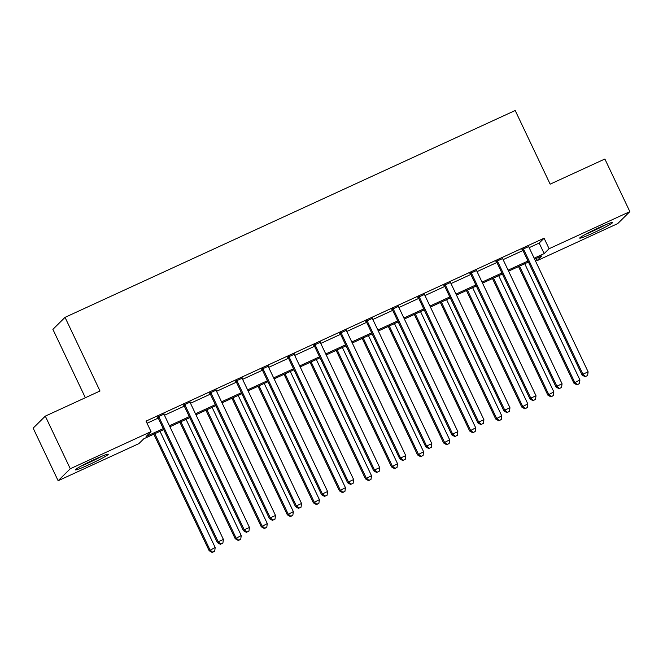 <?xml version="1.0" encoding="UTF-8"?>
<svg xmlns="http://www.w3.org/2000/svg" width="663" height="663" viewBox="0 0 663 663"><rect width="100%" height="100%" fill="white"/><g stroke="black" fill="none" stroke-linecap="round" stroke-linejoin="round"><path stroke-width="0.99" d="M94.378 459.517A18.208 1.21 -25.4 0 1 108.26 454.238A18.208 1.21 -25.4 0 1 89.256 464.581A18.208 1.21 -25.4 0 1 75.367 469.86A18.208 1.21 -25.4 0 1 94.378 459.517M598.722 227.774A18.208 1.21 -25.4 0 1 612.612 222.495A18.208 1.21 -25.4 0 1 593.6 232.829A18.208 1.21 -25.4 0 1 579.711 238.116A18.208 1.21 -25.4 0 1 598.722 227.774M85.353 397.725L52.891 329.354L65.032 317.353L515.201 110.506L550.166 184.157L604.871 159.012L629.85 211.621L617.701 223.613L536.947 260.725L541.87 255.86L534.627 259.183M535.928 258.587L536.947 260.725M163.72 429.616L143.813 438.765L138.882 443.63L58.129 480.733L70.278 468.741L151.031 431.63L146.109 436.494L163.247 428.621M70.278 468.741L45.299 416.132L33.15 428.132L58.129 480.733M529.165 247.664L539.168 243.064L544.099 238.208L146.034 421.113L151.031 431.63M147.053 423.243L158.25 418.096M164.449 415.253L184.297 406.129M190.496 403.278L210.353 394.162M216.552 391.311L236.401 382.186M242.6 379.344L262.449 370.219M268.656 367.368L288.504 358.252M294.704 355.401L314.552 346.277M320.751 343.426L340.608 334.309M346.807 331.459L366.656 322.334M372.855 319.491L392.703 310.367M398.911 307.516L418.759 298.4M424.958 295.549L444.807 286.424M451.006 283.582L470.863 274.457M477.062 271.606L496.91 262.49M503.109 259.639L522.966 250.515M528.759 246.512L522.179 249.528M502.703 258.479L496.131 261.504M476.656 270.454L470.084 273.471M450.6 282.421L444.028 285.438M424.552 294.389L417.98 297.414M398.504 306.364L391.924 309.381M372.449 318.331L365.877 321.356M346.401 330.298L339.821 333.323M320.345 342.274L313.773 345.29M294.297 354.241L287.725 357.266M268.25 366.216L261.67 369.233M242.194 378.183L235.622 381.2M216.146 390.151L209.566 393.176M190.09 402.126L183.518 405.143M164.043 414.093L157.471 417.118M45.299 416.132L100.005 390.996L65.032 317.353M544.099 238.208L549.088 248.724L629.85 211.621M534.154 258.189L544.166 253.589L549.088 248.724M169.446 425.77L189.295 416.646M195.494 413.803L215.342 404.679M221.541 401.828L241.398 392.711M247.597 389.861L267.446 380.736M273.645 377.893L293.502 368.769M299.701 365.918L319.549 356.802M325.748 353.951L345.597 344.826M351.804 341.984L371.653 332.859M377.852 330.008L397.701 320.892M403.9 318.041L423.756 308.917M429.955 306.066L449.804 296.949M456.003 294.099L475.852 284.974M482.059 282.131L501.908 273.007M508.107 270.156L527.955 261.04M528.428 262.034L508.579 271.15M502.38 274.001L482.531 283.126M476.332 285.977L456.475 295.093M450.276 297.944L430.428 307.068M424.229 309.911L404.372 319.036M398.173 321.886L378.324 331.003M372.125 333.854L352.277 342.978M346.078 345.821L326.221 354.945M320.022 357.796L300.173 366.912M293.974 369.763L274.117 378.888M267.918 381.739L248.07 390.855M241.871 393.706L222.022 402.831M215.815 405.673L195.966 414.798M189.767 417.649L169.919 426.765M539.168 243.064L544.166 253.589M523.762 249.653L522.941 250.465L582.081 375.026L582.901 374.214L523.762 249.653A2.337 2.287 45.4 0 0 523.231 248.94L522.999 248.724M585.52 376.476L587.609 375.523L585.52 376.476L582.901 374.214L588.114 371.827L528.966 247.258A2.337 2.287 45.4 0 1 528.751 246.404L528.726 246.089M522.941 250.465A2.337 2.287 45.4 0 0 522.411 249.752L521.872 249.238M582.081 375.026L585.189 376.799M587.609 375.523L588.114 371.827M518.532 266.584L573.876 383.131L579.91 379.932L524.731 263.733M519.527 266.128L574.697 382.319L577.316 384.581L576.984 384.905L579.396 383.628L577.316 384.581M579.91 379.932L579.396 383.628M576.984 384.905L573.876 383.131M497.706 261.628L496.885 262.432L556.033 387.001L556.854 386.189L497.706 261.628A2.337 2.287 45.4 0 0 497.184 260.907L496.952 260.692M559.473 388.452L561.553 387.49L559.473 388.452L556.854 386.189L562.067 383.794L502.919 259.233A2.337 2.287 45.4 0 1 502.695 258.379L502.678 258.064M496.885 262.432A2.337 2.287 45.4 0 0 496.363 261.719L495.816 261.214M556.033 387.001L559.141 388.775M561.553 387.49L562.067 383.794M471.658 273.595L470.838 274.407L529.986 398.969L530.806 398.156L471.658 273.595A2.337 2.287 45.4 0 0 471.136 272.883L470.904 272.659M533.417 400.419L535.505 399.457L533.417 400.419L530.806 398.156L536.011 395.761L476.871 271.2A2.337 2.287 45.4 0 1 476.647 270.347L476.622 270.032M470.838 274.407A2.337 2.287 45.4 0 0 470.316 273.686L469.769 273.181M529.986 398.969L533.093 400.742M535.505 399.457L536.011 395.761M445.602 285.562L444.782 286.375L503.93 410.936L504.75 410.132L445.602 285.562A2.337 2.287 45.4 0 0 445.08 284.85L444.848 284.634M507.369 412.386L509.449 411.433L507.369 412.386L504.75 410.132L509.963 407.737L450.815 283.176A2.337 2.287 45.4 0 1 450.591 282.314L450.575 281.999M444.782 286.375A2.337 2.287 45.4 0 0 444.26 285.662L443.721 285.148M503.93 410.936L507.038 412.709M509.449 411.433L509.963 407.737M492.485 278.551L547.829 395.107L553.854 391.899L498.684 275.7M493.471 278.095L548.649 394.294L551.26 396.557L550.936 396.88L553.348 395.596L551.26 396.557M553.854 391.899L553.348 395.596M550.936 396.88L547.829 395.107M466.429 290.518L521.773 407.074L527.806 403.866L472.628 287.676M467.423 290.062L522.593 406.262L525.212 408.524L524.881 408.847L527.292 407.563L525.212 408.524M527.806 403.866L527.292 407.563M524.881 408.847L521.773 407.074M440.381 302.494L495.725 419.041L501.758 415.842L446.58 299.643M441.367 302.038L496.546 418.237L499.164 420.491L498.833 420.814L501.245 419.538L499.164 420.491M501.758 415.842L501.245 419.538M498.833 420.814L495.725 419.041M419.555 297.538L418.734 298.35L477.882 422.911L478.703 422.099L419.555 297.538A2.337 2.287 45.4 0 0 419.033 296.817L418.801 296.601M481.313 424.361L483.402 423.4L481.313 424.361L478.703 422.099L483.915 419.704L424.768 295.143A2.337 2.287 45.4 0 1 424.544 294.289L424.519 293.974M418.734 298.35A2.337 2.287 45.4 0 0 418.212 297.629L417.665 297.123M477.882 422.911L480.99 424.685M483.402 423.4L483.915 419.704M414.334 314.461L469.669 431.016L475.702 427.809L420.533 311.61M415.32 314.005L470.498 430.204L473.109 432.467L472.785 432.79L475.197 431.505L473.109 432.467M475.702 427.809L475.197 431.505M472.785 432.79L469.669 431.016M585.388 234.387A18.092 1.202 154.6 0 0 606.139 224.533M604.3 225.296A15.755 1.044 -25.4 0 1 587.136 233.451M99.956 457.039A15.755 1.044 -25.4 0 1 88.801 462.55A15.755 1.044 -25.4 0 1 82.792 465.194M81.035 466.13A18.092 1.202 154.6 0 0 88.469 462.873A18.092 1.202 154.6 0 0 101.787 456.277M393.507 309.505L392.687 310.317L451.826 434.878L452.647 434.066L393.507 309.505A2.337 2.287 45.4 0 0 392.977 308.792L392.745 308.568M455.266 436.329L457.354 435.367L455.266 436.329L452.647 434.066L457.86 431.671L398.712 307.11A2.337 2.287 45.4 0 1 398.488 306.256L398.471 305.941M392.687 310.317A2.337 2.287 45.4 0 0 392.156 309.604L391.618 309.091M451.826 434.878L454.934 436.652M457.354 435.367L457.86 431.671M367.451 321.48L366.631 322.284L425.779 446.845L426.599 446.042L367.451 321.48A2.337 2.287 45.4 0 0 366.929 320.759L366.697 320.544M429.218 448.296L431.298 447.343L429.218 448.296L426.599 446.042L431.812 443.646L372.664 319.085A2.337 2.287 45.4 0 1 372.44 318.223L372.424 317.909M366.631 322.284A2.337 2.287 45.4 0 0 366.109 321.572L365.562 321.066M425.779 446.845L428.886 448.627M431.298 447.343L431.812 443.646M341.404 333.448L340.583 334.26L399.731 458.821L400.551 458.009L341.404 333.448A2.337 2.287 45.4 0 0 340.881 332.727L340.649 332.511M403.162 460.271L405.25 459.31L403.162 460.271L400.551 458.009L405.756 455.614L346.608 331.052A2.337 2.287 45.4 0 1 346.393 330.199L346.368 329.884M340.583 334.26A2.337 2.287 45.4 0 0 340.061 333.539L339.514 333.033M399.731 458.821L402.839 460.594M405.25 459.31L405.756 455.614M315.348 345.415L314.527 346.227L373.675 470.788L374.496 469.976L315.348 345.415A2.337 2.287 45.4 0 0 314.826 344.702L314.594 344.487M377.114 472.238L379.195 471.285L377.114 472.238L374.496 469.976L379.708 467.589L320.56 343.02A2.337 2.287 45.4 0 1 320.337 342.166L320.32 341.851M314.527 346.227A2.337 2.287 45.4 0 0 314.005 345.514L313.466 345M373.675 470.788L376.783 472.562M379.195 471.285L379.708 467.589M289.3 357.39L288.48 358.194L347.627 482.763L348.448 481.951L289.3 357.39A2.337 2.287 45.4 0 0 288.778 356.669L288.546 356.454M351.059 484.214L353.147 483.252L351.059 484.214L348.448 481.951L353.652 479.556L294.513 354.995A2.337 2.287 45.4 0 1 294.289 354.141L294.264 353.827M288.48 358.194A2.337 2.287 45.4 0 0 287.957 357.481L287.411 356.976M347.627 482.763L350.735 484.537M353.147 483.252L353.652 479.556M388.278 326.428L443.622 442.983L449.655 439.776L394.477 323.585M389.272 325.981L444.442 442.171L447.061 444.434L446.729 444.757L449.141 443.481L447.061 444.434M449.655 439.776L449.141 443.481M446.729 444.757L443.622 442.983M362.23 338.403L417.574 454.959L423.599 451.752L368.429 335.553M363.216 337.948L418.394 454.147L421.005 456.401L420.682 456.732L423.093 455.448L421.005 456.401M423.599 451.752L423.093 455.448M420.682 456.732L417.574 454.959M336.174 350.371L391.518 466.926L397.551 463.719L342.373 347.52M337.169 349.915L392.339 466.114L394.957 468.376L394.626 468.7L397.038 467.415L394.957 468.376M397.551 463.719L397.038 467.415M394.626 468.7L391.518 466.926M310.127 362.346L365.47 478.893L371.504 475.694L316.326 359.495M311.113 361.89L366.291 478.081L368.901 480.344L368.578 480.667L370.99 479.39L368.901 480.344M371.504 475.694L370.99 479.39M368.578 480.667L365.47 478.893M284.079 374.313L339.415 490.869L345.448 487.661L290.278 371.462M285.065 373.857L340.235 490.056L342.854 492.319L342.522 492.642L344.942 491.358L342.854 492.319M345.448 487.661L344.942 491.358M342.522 492.642L339.415 490.869M263.252 369.357L262.432 370.169L321.572 494.731L322.392 493.918L263.252 369.357A2.337 2.287 45.4 0 0 262.722 368.645L262.49 368.421M325.011 496.181L327.091 495.22L325.011 496.181L322.392 493.918L327.605 491.523L268.457 366.962A2.337 2.287 45.4 0 1 268.233 366.109L268.217 365.794M262.432 370.169A2.337 2.287 45.4 0 0 261.902 369.448L261.363 368.943M321.572 494.731L324.679 496.504M327.091 495.22L327.605 491.523M258.023 386.28L313.367 502.836L319.4 499.629L264.222 383.438M259.018 385.825L314.187 502.024L316.806 504.286L316.475 504.609L318.886 503.325L316.806 504.286M319.4 499.629L318.886 503.325M316.475 504.609L313.367 502.836M237.197 381.324L236.376 382.137L295.524 506.698L296.344 505.894L237.197 381.324A2.337 2.287 45.4 0 0 236.674 380.612L236.442 380.396M298.963 508.148L301.043 507.195L298.963 508.148L296.344 505.894L301.557 503.499L242.409 378.929A2.337 2.287 45.4 0 1 242.186 378.076L242.169 377.761M236.376 382.137A2.337 2.287 45.4 0 0 235.854 381.424L235.307 380.91M295.524 506.698L298.632 508.471M301.043 507.195L301.557 503.499M231.975 398.256L287.319 514.803L293.344 511.604L238.174 395.405M232.962 397.8L288.14 513.999L290.75 516.253L290.427 516.576L292.839 515.3L290.75 516.253M293.344 511.604L292.839 515.3M290.427 516.576L287.319 514.803M211.149 393.3L210.328 394.112L269.476 518.673L270.297 517.861L211.149 393.3A2.337 2.287 45.4 0 0 210.627 392.579L210.386 392.363M272.907 520.124L274.996 519.162L272.907 520.124L270.297 517.861L275.501 515.466L216.353 390.905A2.337 2.287 45.4 0 1 216.138 390.051L216.113 389.736M210.328 394.112A2.337 2.287 45.4 0 0 209.806 393.391L209.259 392.886M269.476 518.673L272.584 520.447M274.996 519.162L275.501 515.466M205.92 410.223L261.263 526.778L267.297 523.571L212.119 407.372M206.914 409.767L262.084 525.966L264.703 528.229L264.371 528.552L266.783 527.267L264.703 528.229M267.297 523.571L266.783 527.267M264.371 528.552L261.263 526.778M185.093 405.267L184.273 406.079L243.42 530.64L244.241 529.828L185.093 405.267A2.337 2.287 45.4 0 0 184.571 404.554L184.339 404.331M246.86 532.091L248.94 531.129L246.86 532.091L244.241 529.828L249.454 527.433L190.306 402.872A2.337 2.287 45.4 0 1 190.082 402.018L190.066 401.703M184.273 406.079A2.337 2.287 45.4 0 0 183.75 405.358L183.212 404.853M243.42 530.64L246.528 532.414M248.94 531.129L249.454 527.433M179.872 422.19L235.216 538.746L241.249 535.538L186.071 419.347M180.858 421.743L236.036 537.933L238.647 540.196L238.324 540.519L240.735 539.234L238.647 540.196M241.249 535.538L240.735 539.234M238.324 540.519L235.216 538.746M159.045 417.234L158.225 418.046L217.373 542.607L218.193 541.804L159.045 417.234A2.337 2.287 45.4 0 0 158.523 416.521L158.291 416.306M220.804 544.058L222.892 543.105L220.804 544.058L218.193 541.804L223.398 539.409L164.258 414.847A2.337 2.287 45.4 0 1 164.034 413.985L164.01 413.671M158.225 418.046A2.337 2.287 45.4 0 0 157.703 417.334L157.156 416.828M217.373 542.607L220.481 544.381M222.892 543.105L223.398 539.409M153.816 434.166L209.16 550.713L215.193 547.514L160.023 431.315M154.811 433.71L209.98 549.909L212.599 552.163L212.268 552.494L214.688 551.21L212.599 552.163M215.193 547.514L214.688 551.21M212.268 552.494L209.16 550.713M523.231 248.94L522.411 249.752M497.184 260.907L496.363 261.719M471.136 272.883L470.316 273.686M445.08 284.85L444.26 285.662M419.033 296.817L418.212 297.629M392.977 308.792L392.156 309.604M366.929 320.759L366.109 321.572M340.881 332.727L340.061 333.539M314.826 344.702L314.005 345.514M288.778 356.669L287.957 357.481M262.722 368.645L261.902 369.448M236.674 380.612L235.854 381.424M210.627 392.579L209.806 393.391M184.571 404.554L183.75 405.358M158.523 416.521L157.703 417.334"/></g></svg>
